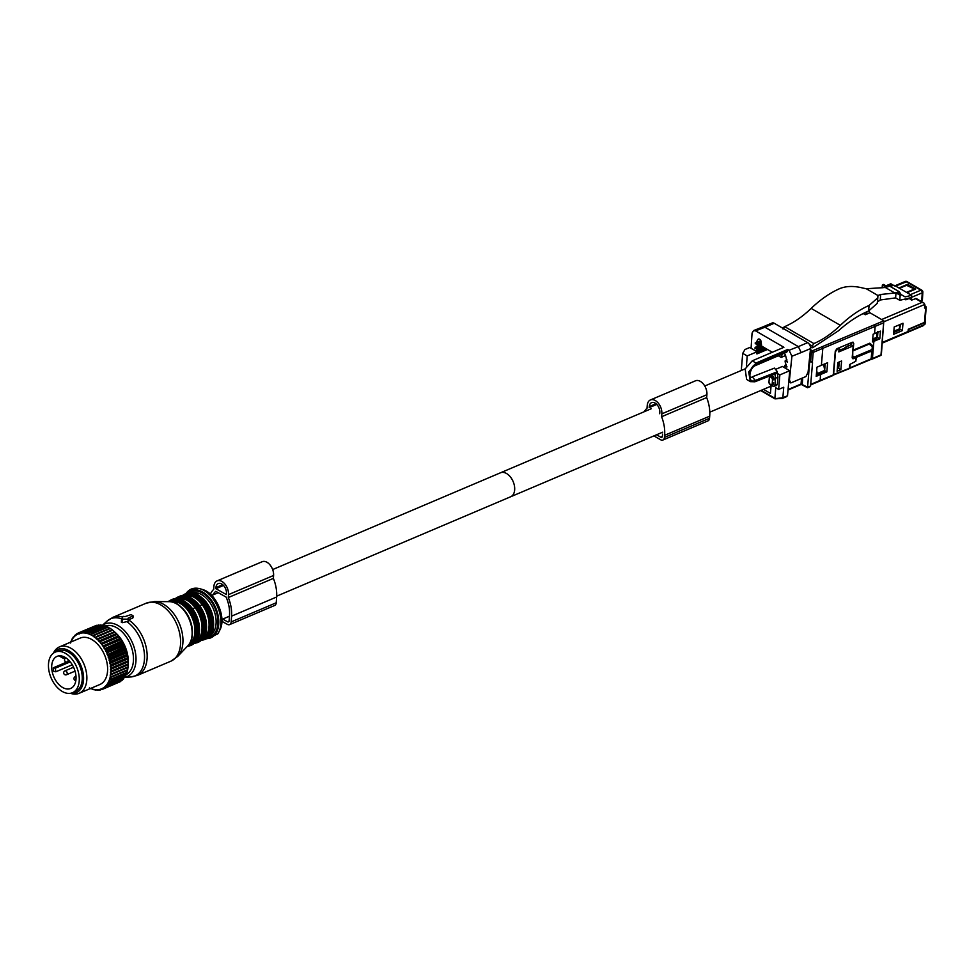 <?xml version="1.0" encoding="UTF-8"?>
<svg xmlns="http://www.w3.org/2000/svg" width="975" height="975" viewBox="0 0 975 975"><rect width="100%" height="100%" fill="white"/><g stroke="black" fill="none" stroke-linecap="round" stroke-linejoin="round"><path stroke-width="1.46" d="M55.234 652.117L58.244 650.837A22.059 13.882 67 0 1 81.973 673.944A22.059 13.882 67 0 1 75.489 691.433L72.479 692.713A22.059 13.882 67 0 1 48.75 669.606A22.059 13.882 67 0 1 55.234 652.117A22.059 13.882 67 0 1 78.975 675.224A22.059 13.882 67 0 1 72.479 692.713M75.806 674.627A17.44 10.969 67 0 1 70.675 688.46A17.44 10.969 67 0 1 51.919 670.191A17.44 10.969 67 0 1 57.05 656.37A17.44 10.969 67 0 1 75.806 674.627M53.235 667.826L55.319 668.204L55.843 671.775L53.759 671.397A17.44 10.969 67 0 1 53.418 669.557A17.44 10.969 67 0 1 53.235 667.826L67.117 661.928M65.24 657.43L63.265 658.259L63.387 656.516M58.951 655.858L63.265 658.259M69.956 661.988L55.319 668.204M69.176 660.648L69.115 661.525L70.627 662.366M72.272 664.792L55.843 671.775M106.397 649.411L122.631 642.525L123.496 643.756L105.69 651.312L106.397 649.411A30.664 19.305 -113 0 0 106.068 648.802L122.289 641.903L120.937 639.649A30.664 19.305 -113 0 0 120.571 639.064L104.337 645.962A30.664 19.305 -113 0 1 104.715 646.535L120.937 639.649M105.69 651.312L107.603 651.8L123.837 644.902L123.496 643.756M123.837 644.902A30.664 19.305 -113 0 1 124.13 645.547L125.166 648.009A30.664 19.305 -113 0 1 125.409 648.668L126.275 651.19A30.664 19.305 -113 0 1 126.482 651.861L127.152 654.396A30.664 19.305 -113 0 1 127.298 655.078L127.774 657.613A30.664 19.305 -113 0 1 127.871 658.283L128.152 660.782A30.664 19.305 -113 0 1 128.2 661.44L128.261 663.878A30.664 19.305 -113 0 1 128.261 664.511L128.31 662.439A27.312 17.184 -113 0 0 116.183 633.323A27.312 17.184 -113 0 0 115.781 632.946L114.416 631.69M128.054 667.448L110.565 674.895A29.823 18.769 67 0 0 110.76 672.969L110.431 672.323L128.237 664.755L128.115 666.851L111.893 673.737A30.664 19.305 -113 0 1 111.833 674.347L128.054 667.448A30.664 19.305 -113 0 0 128.115 666.851M127.944 667.509L127.713 669.667L111.491 676.565A30.664 19.305 -113 0 1 111.369 677.125L127.603 670.227A30.664 19.305 -113 0 0 127.713 669.667M127.408 670.105L127.055 672.299L110.833 679.185A30.664 19.305 -113 0 1 110.662 679.709L126.884 672.823A30.664 19.305 -113 0 0 127.055 672.299M126.64 672.494L126.153 674.7L109.931 681.598A30.664 19.305 -113 0 1 109.712 682.073L125.933 675.175A30.664 19.305 -113 0 0 126.153 674.7A26.52 16.685 67 0 0 130.382 670.8A26.52 16.685 67 0 0 128.359 640.209A26.52 16.685 67 0 0 105.446 625.974M125.641 674.651L125.019 676.869L108.786 683.755A30.664 19.305 -113 0 1 108.53 684.182L124.751 677.284A30.664 19.305 -113 0 0 125.019 676.869M124.422 676.565L123.654 678.746L107.433 685.644A30.664 19.305 -113 0 1 107.128 685.998L123.35 679.112A30.664 19.305 -113 0 0 123.654 678.746M122.46 679.49L122.094 680.343L105.873 687.229A30.664 19.305 -113 0 1 105.519 687.521L121.741 680.623A30.664 19.305 -113 0 0 122.094 680.343M120.607 681.111L104.118 688.496A30.664 19.305 -113 0 1 103.74 688.728L119.962 681.83A30.664 19.305 -113 0 0 120.352 681.61M118.487 682.451L102.217 689.435A30.664 19.305 -113 0 1 101.79 689.581L100.413 689.215A29.823 18.769 67 0 0 101.741 688.728L102.217 689.435M114.94 632.202A30.664 19.305 -113 0 0 114.623 631.898A30.664 19.305 -113 0 0 114.477 631.763L98.256 638.649A30.664 19.305 -113 0 1 98.402 638.796A30.664 19.305 -113 0 1 98.707 639.088L114.94 632.202L116.366 633.579L100.413 640.855A30.664 19.305 -113 0 1 100.839 641.343L117.073 634.457A30.664 19.305 -113 0 0 116.634 633.957M120.571 639.064L119.084 636.943A30.664 19.305 -113 0 0 118.67 636.407L117.073 634.457M122.631 642.525A30.664 19.305 -113 0 0 122.289 641.903M94.807 626.047L78.427 632.909A30.664 19.305 -113 0 0 78.024 633.092L77.33 634.335A29.823 18.769 67 0 1 78.609 633.738L78.427 632.909M96.671 625.316A30.664 19.305 -113 0 0 96.232 625.438L80.011 632.324A30.664 19.305 -113 0 1 80.438 632.214L97.232 625.499M98.804 624.975A30.664 19.305 -113 0 0 98.353 625.024L82.119 631.91A30.664 19.305 -113 0 1 82.583 631.873L98.804 624.975L99.706 625.328M101.047 624.987A30.664 19.305 -113 0 0 100.571 624.963L84.338 631.849A30.664 19.305 -113 0 1 84.813 631.885L101.047 624.987L103.143 625.974M103.35 625.353A30.664 19.305 -113 0 0 102.863 625.255L86.629 632.141A30.664 19.305 -113 0 1 87.116 632.251L103.35 625.353L105.361 626.45M105.69 626.072A30.664 19.305 -113 0 0 105.202 625.889L88.969 632.787A30.664 19.305 -113 0 1 89.468 632.97L105.69 626.072L107.616 627.266M108.054 627.132A30.664 19.305 -113 0 0 107.567 626.876L91.333 633.774A30.664 19.305 -113 0 1 91.833 634.018L108.054 627.132L109.87 628.4M110.407 628.509A30.664 19.305 -113 0 0 109.919 628.193L93.685 635.091A30.664 19.305 -113 0 1 94.173 635.408L110.407 628.509L112.235 629.826L96.001 636.724A30.664 19.305 -113 0 1 96.476 637.102L112.71 630.216A30.664 19.305 -113 0 0 112.235 629.826M116.366 633.579L98.572 641.148L98.39 640.441A29.823 18.769 67 0 0 97.585 639.661A29.823 18.769 67 0 0 96.927 639.052L114.477 631.763L112.71 630.216M125.409 648.668L109.188 655.553A30.664 19.305 -113 0 0 108.932 654.895L125.166 648.009M126.275 651.19L110.053 658.076A30.664 19.305 -113 0 1 110.248 658.747L126.482 651.861M127.152 654.396L110.918 661.294A30.664 19.305 -113 0 1 111.077 661.964L127.298 655.078M127.871 658.283L111.65 665.169A30.664 19.305 -113 0 0 111.552 664.511L127.774 657.613M128.2 661.44L111.967 668.338A30.664 19.305 -113 0 0 111.918 667.68L128.152 660.782M128.261 664.511L112.028 671.397A30.664 19.305 -113 0 0 112.04 670.763L128.261 663.878M101.424 689.483L100.157 690.02A30.664 19.305 -113 0 1 99.718 690.105L98.365 689.63A29.823 18.769 67 0 0 99.779 689.386L100.157 690.02M98.975 689.849L97.988 690.263A30.664 19.305 -113 0 1 97.524 690.263L96.22 689.715A29.823 18.769 67 0 0 97.695 689.691L97.988 690.263M96.22 689.715L95.513 689.666A29.823 18.769 67 0 1 93.99 689.447L95.245 690.081A30.664 19.305 -113 0 0 95.733 690.154L96.488 689.825M92.917 689.532A30.664 19.305 -113 0 0 93.417 689.678L93.978 689.435L93.271 689.288A29.823 18.769 67 0 1 91.711 688.838L92.917 689.532M89.42 687.899L90.565 688.655A30.664 19.305 -113 0 0 91.053 688.862L91.589 688.642M119.084 636.943L102.85 643.841A30.664 19.305 -113 0 0 102.448 643.293L118.67 636.407M124.13 645.547L107.896 652.433A30.664 19.305 -113 0 0 107.603 651.8M71.528 640.953L70.992 641.184A30.664 19.305 -113 0 0 70.797 641.684L70.541 643.025M72.065 638.942A30.664 19.305 -113 0 0 71.821 639.393L71.48 640.746A29.823 18.769 67 0 1 72.248 639.332L73.076 637.37A30.664 19.305 -113 0 1 73.357 636.98L74.137 636.651M74.868 635.298A30.664 19.305 -113 0 0 74.539 635.627L74.015 636.955A29.823 18.769 67 0 1 75.075 635.919L75.879 634.871M76.562 633.933A30.664 19.305 -113 0 0 76.196 634.201L75.587 635.493A29.823 18.769 67 0 1 76.757 634.664L76.562 633.933L77.866 633.384M124.849 646.681L107.542 654.603A29.823 18.769 67 0 1 108.347 656.699L109.188 655.553M107.542 654.603L108.932 654.895M125.994 649.691L108.188 657.26L110.053 658.076M108.676 657.674A29.823 18.769 67 0 1 109.322 659.807L110.248 658.747M126.921 652.763L109.115 660.319L110.918 661.294M109.578 660.806A29.823 18.769 67 0 1 110.065 662.939L111.077 661.964M127.615 655.834L109.809 663.402L110.248 663.926A29.823 18.769 67 0 1 110.565 666.047L111.65 665.169M110.248 663.926L111.552 664.511M128.066 658.881L110.26 666.449L110.675 667.022A29.823 18.769 67 0 1 110.821 669.106L111.967 668.338M110.675 667.022L111.918 667.68M128.273 661.867L110.468 669.435L110.845 670.057A29.823 18.769 67 0 1 110.821 672.068L112.028 671.397M110.845 670.057L112.04 670.763M110.565 674.895L111.833 674.347M110.76 672.969L111.893 673.737M110.138 675.078L110.431 675.76A29.823 18.769 67 0 1 110.065 677.552L111.369 677.125M110.431 675.76L111.491 676.565M110.065 677.552L109.846 678.356A29.823 18.769 67 0 1 109.31 680.026L110.662 679.709M109.846 678.356L110.833 679.185M109.31 680.026L109.029 680.757A29.823 18.769 67 0 1 108.335 682.256L109.712 682.073M109.029 680.757L109.931 681.598M108.335 682.256L107.969 682.914A29.823 18.769 67 0 1 107.128 684.243L108.53 684.182M107.969 682.914L108.786 683.755M107.128 684.243L106.702 684.816A29.823 18.769 67 0 1 105.714 685.949L107.128 685.998M106.702 684.816L107.433 685.644M105.714 685.949L105.227 686.424A29.823 18.769 67 0 1 104.118 687.363L105.519 687.521M105.227 686.424L105.873 687.229M104.118 687.363L104.118 688.496M103.569 687.741A29.823 18.769 67 0 1 102.338 688.447L103.74 688.728M91.711 688.838L90.992 688.569A29.823 18.769 67 0 1 90.626 688.435M98.39 640.441L98.707 639.088M98.572 641.148L100.413 640.855M99.048 641.136A29.823 18.769 67 0 1 100.437 642.696L100.839 641.343M118.365 635.834L101.059 643.451A29.823 18.769 67 0 1 102.363 645.17L102.85 643.841M101.059 643.451L102.448 643.293M120.23 638.296L102.936 645.998A29.823 18.769 67 0 1 104.13 647.839L104.715 646.535M102.936 645.998L104.337 645.962M121.948 640.941L104.654 648.728A29.823 18.769 67 0 1 105.727 650.678M104.654 648.728L106.068 648.802M106.202 651.605A29.823 18.769 67 0 1 107.14 653.64L107.896 652.433M70.907 642.025A29.823 18.769 67 0 1 71.163 641.44L70.992 641.184M72.248 639.332L72.65 638.71A29.823 18.769 67 0 1 73.564 637.479L73.357 636.98M78.609 633.738L79.109 634.116L80.011 632.324M79.231 633.518A29.823 18.769 67 0 1 80.608 633.153L80.438 632.214M80.608 633.153L81.254 633.031A29.823 18.769 67 0 1 82.704 632.897L82.583 631.873M81.254 633.031L82.119 631.91M82.704 632.897L83.387 632.885A29.823 18.769 67 0 1 84.898 632.994L84.813 631.885M83.387 632.885L84.338 631.849M84.898 632.994L85.605 633.092A29.823 18.769 67 0 1 87.153 633.433L87.116 632.251M85.605 633.092L86.629 632.141M87.153 633.433L87.872 633.64A29.823 18.769 67 0 1 89.444 634.201L89.468 632.97M87.872 633.64L88.969 632.787M89.444 634.201L90.175 634.518A29.823 18.769 67 0 1 91.735 635.31L91.833 634.018M90.175 634.518L91.333 633.774M91.735 635.31L92.467 635.724A29.823 18.769 67 0 1 94.014 636.724L94.173 635.408M92.467 635.724L93.685 635.091M112.101 629.85L96.001 636.724M94.721 637.248A29.823 18.769 67 0 1 96.245 638.454L96.476 637.102M96.927 639.052L98.256 638.649M104.142 648.509L104.13 647.839M102.424 645.852L102.363 645.17M100.559 643.39L100.437 642.696M96.464 639.149L96.245 638.454M94.295 637.406L94.014 636.724M71.163 641.44L71.48 640.746M98.365 689.63L97.695 689.691M100.413 689.215L99.779 689.386M107.043 654.249L107.14 653.64M70.432 693.298L71.151 693.517A25.204 15.868 -113 0 0 79.121 693.31L99.864 684.511A25.204 15.868 -113 0 0 107.518 666.595A25.204 15.868 -113 0 0 96.415 643.013A25.204 15.868 -113 0 0 80.145 638.101L59.414 646.912A25.204 15.868 -113 0 0 53.735 652.507L53.393 653.177M79.121 693.31A25.204 15.868 -113 0 0 86.775 675.395A25.204 15.868 -113 0 0 75.672 651.824A25.204 15.868 -113 0 0 59.414 646.912M53.613 653.018A23.51 14.796 67 0 1 73.137 653.945A23.51 14.796 67 0 1 83.545 679.941A23.51 14.796 67 0 1 70.7 693.262M131.137 614.591L125.141 616.566L123.167 616.358L121.558 619.113L128.237 619.174L128.871 618.82L128.066 618.199L133.124 615.883L131.137 614.591M128.237 619.174L128.078 621.343L128.493 620.478L128.078 621.343L122.387 622.684L121.375 622.123L122.387 622.684L122.606 619.576M128.798 619.71L132.746 618.04L132.868 616.151M186.152 602.452A23.108 14.54 67 0 1 192.562 608.741L195.122 607.657A23.108 14.54 67 0 1 199.314 638.089A23.108 14.54 67 0 1 196.158 641.197M178.498 598.918L179.034 598.687C184.653 598.102 190.015 601.087 195.122 607.657M193.221 599.454A23.108 14.54 67 0 1 199.631 605.743L202.178 604.658A23.108 14.54 67 0 1 206.371 635.091A23.108 14.54 67 0 1 203.214 638.198M185.555 595.92L186.103 595.688C191.709 595.103 197.072 598.089 202.178 604.658M178.169 598.869A23.108 14.54 67 0 1 179.034 598.687L179.01 599.028M185.238 595.871A23.108 14.54 67 0 1 186.103 595.688L186.079 596.018M272.659 569.558L500.504 472.778A13.028 8.19 67 0 1 512.862 480.931A13.028 8.19 67 0 1 511.448 496.348A13.028 8.19 67 0 1 510.693 496.75A13.028 8.19 -113 0 0 511.448 496.348A13.028 8.19 -113 0 0 512.862 480.931A13.028 8.19 -113 0 0 500.504 472.778A13.028 8.19 -113 0 0 499.748 473.18M210.356 594.153A30.493 19.195 67 0 1 213.683 589.388L213.891 586.462A10.506 6.606 67 0 1 217.096 580.881A10.506 6.606 67 0 1 224.92 584.049A10.506 6.606 67 0 1 228.516 594.616L273.585 575.469A10.506 6.606 67 0 0 270.002 564.903A10.506 6.606 67 0 0 262.178 561.722L217.096 580.881M228.516 594.616L228.308 597.541A30.493 19.195 67 0 1 231.575 616.139L231.173 621.916A5.046 3.169 67 0 1 229.625 624.609A5.046 3.169 67 0 1 227.358 624.353L221.886 621.307M215.938 587.608A7.556 4.753 67 0 1 218.242 583.586A7.556 4.753 67 0 1 223.884 585.865A7.556 4.753 67 0 1 226.468 593.47L226.395 594.567L215.865 588.705L215.938 587.608L222.751 584.72M222.69 619.088L227.528 621.794A2.096 1.316 67 0 0 228.479 621.892A2.096 1.316 67 0 0 229.125 620.783L229.527 614.993A27.556 17.343 67 0 0 226.103 597.066L215.792 591.325A27.556 17.343 67 0 0 212.782 594.994M231.173 621.916L276.242 602.769A5.046 3.169 67 0 1 274.706 605.451L229.625 624.609M276.242 602.769L276.644 596.992A30.493 19.195 67 0 0 273.39 578.394L273.585 575.469M228.308 597.541L273.39 578.394M215.865 588.705L223.519 585.451M886.543 286.114L890.711 284.627M853.271 342.249L852.357 342.249L853.722 343.432L853.162 350.147L869.785 343.188L873.052 346.015L871.979 358.715L880.998 354.888L883.825 320.812L869.261 312.366M911.564 296.132L911.54 300.117L916.232 298.508L923.764 302.872M911.54 300.117L908.871 298.155M904.666 299.154L905.848 299.837L908.846 298.557M869.408 310.659L869.2 313.085L865.3 314.742L863.192 313.523M880.035 355.461A1.255 0.792 -113 0 0 880.998 354.888A1.255 0.634 4.8 0 0 881.376 354.486L883.825 320.812L812.419 350.805A1.255 0.792 67 0 1 813.199 352.402L822.815 348.319L822.035 346.722M900.486 324.309L899.657 329.465M924.544 321.226L924.507 322.372L908.237 329.282L908.054 331.512A1.621 1.024 67 0 1 907.554 332.353L882.338 343.066M881.632 319.532L922.009 302.384L923.825 302.908L924.824 304.407L924.519 308.039L925.763 307.503L925.799 306.357L924.714 305.736M902.375 330.598L893.575 334.34L894.197 326.991L902.996 323.249L902.375 330.598L900.108 329.282M921.143 301.36L921.789 299.618M907.445 284.359L915.622 289.1L907.103 292.719L910.431 294.645L920.9 290.184A2.096 1.255 -59.9 0 1 921.802 290.184L906.994 281.592L895.611 286.053L898.938 287.978L907.445 284.359L907.408 285.37M894.636 285.931L895.611 286.053M865.3 314.742L867.311 311.573M874.538 333.633L880.437 331.122L879.791 338.837L872.479 341.933L873.137 334.218L874.538 333.633L875.148 326.43L874.356 324.833M925.799 306.357L924.507 322.372M908.505 282.482L909.005 283.652M826.861 371.865L827.629 362.7L821.389 365.308L816.989 367.173L816.209 376.35L826.861 371.865L824.679 370.597M852.357 342.249L836.94 348.709L835.27 351.158L833.272 374.912L820.109 380.408L820.609 374.473M877.902 332.195L877.5 337.496L879.791 338.837M871.979 358.715L871.016 359.288L871.979 358.715M870.785 345.321L873.052 346.015M824.667 370.281L825.179 363.724M869.286 343.395L870.833 344.736M833.296 374.583L848.445 368.696L849.408 368.111L849.713 364.492L855.831 361.237L856.135 357.606L853.564 358.678L852.199 357.496L853.186 345.893L851.212 344.76L851.382 342.664M925.117 321.336L925.08 322.481L925.043 321.299M925.068 321.884L924.922 324.346L907.103 332.134L908.347 331.39L908.225 329.355M908.505 329.526L925.08 322.481L924.922 324.346L922.582 325.553M907.859 332.219L923.593 325.54L925.397 322.274M893.831 331.244L899.718 328.746L899.608 330.013L893.722 332.512M899.718 328.746L899.328 324.797M876.635 333.17L877.732 332.707L877.756 331.512M872.625 340.299L876.866 338.496L876.598 332.755M868.652 343.663L872.308 346.637L872.064 349.538L854.088 357.082L852.735 355.997L852.772 350.817M872.723 339.02L876.976 337.216M869.322 344.041L852.942 350.915M854.088 357.082L852.345 355.778M802.766 377.861L802.242 384.101L801.048 384.016L807.629 387.221L810.578 385.978L812.541 362.761L809.348 359.946M833.576 374.741L835.538 351.524L838.634 348.002M817.111 375.192L824.557 372.023L824.692 370.427L817.245 373.596L817.111 375.192L816.343 374.778M816.709 370.524L817.245 373.596M823.68 364.345L824.692 370.427M853.186 345.893L838.817 351.902L839.122 348.282M807.568 387.416L809.64 362.237L811.188 361.591L809.299 360.457M810.578 385.978L808.726 386.929M852.662 358.678L853.564 358.678L852.211 357.898M840.864 369.683L837.086 371.268L837.818 362.554L841.596 360.982L840.864 369.683L837.391 367.624M851.212 344.76L844.911 347.441L846.093 348.124L838.975 350.062M838.756 367.441L837.805 367.843L838.78 367.283L839.317 361.932M844.777 348.684L844.911 347.441M763.486 389.366L770.445 393.4L771.091 385.698M776.49 368.964L782.401 366.454L789.726 370.707L779.854 374.9L777.355 373.449M775.186 398.665L782.852 397.751L787.52 395.765L785.655 396.727L787.52 395.765L789.726 370.707M761.207 390.329L774.881 398.263L775.759 387.745L778.635 389.403L783.742 387.233L782.852 397.751L782.121 398.227M856.135 357.606L854.758 356.801M838.268 362.371L837.805 367.843L838.78 367.283M741.268 370.5L742.718 353.352L747.179 355.948L746.436 366.368M778.635 389.403L779.854 374.9M742.718 353.352L744.961 349.525L749.726 347.502L757.051 351.756L756.917 353.937L767.447 349.464M747.179 355.948L757.051 351.756M773.943 379.921L773.76 377.617L771.383 375.716M772.566 379.287L774.04 378.666L771.859 376.045L772.566 379.287L772.115 384.723L771.067 385.478L768.897 382.87L769.36 377.423L770.384 376.094L771.859 376.045L770.823 376.801M771.944 385.576L773.699 382.834M757.002 352.523L766.082 348.66M771.542 385.808L768.897 382.87M773.577 384.101L771.067 385.478M850.456 345.077L850.627 342.981M848.031 346.113L848.213 343.992M839.317 349.988L839.512 347.624M869.408 350.659L871.711 352.316L871.162 358.837L848.872 368.343L849.847 367.758L850.139 364.321M855.209 356.618L856.416 357.313L870.626 351.366L871.711 352.316M855.867 360.799L856.416 357.313M889.846 286.248L894.404 285.346L911.637 295.34L911.454 297.546L899.754 300.3L900.181 295.291L896.025 292.878L897.219 292.366L905.129 296.875L911.637 295.34M887.737 286.784L888.908 286.431M899.523 288.308L906.579 285.309L913.612 288.637L913.587 289.38L906.531 292.378M882.131 287.832L882.375 284.956L883.606 284.456L887.579 286.699M887.652 286.808L883.606 284.456M877.707 296.595L877.951 295.51L880.705 294.474L894.855 293L899.218 291.683L889.736 286.187L885.361 287.503L866.275 288.746L877.951 295.51L877.793 297.814L869.078 305.467A92.43 55.027 120.1 0 0 840.365 325.345C831.785 333.56 822.961 339.641 813.881 343.578L812.236 346.028L809.408 344.394M899.218 291.683L901.095 294.535M905.129 296.875L897.219 292.366M901.351 294.755L900.181 295.291M913.538 289.989L913.587 289.38M899.754 300.3L895.598 297.887L880.242 299.983L877.244 302.104M886.275 287.223L882.375 284.956M894.855 293L885.361 287.503M895.598 297.887L896.025 292.878M905.885 299.812L907.628 298.447M783.035 329.087L784.68 326.649C793.76 322.701 802.583 316.631 811.163 308.405A92.43 55.027 120.1 0 1 839.877 288.539C846.422 285.943 854.149 285.797 863.033 288.088L866.275 288.746M869.078 305.467L868.603 311.013A105.032 62.522 120.1 0 0 838.463 330.781L813.272 347.332L812.078 347.843L812.236 346.028M868.603 311.013L877.329 303.286M812.078 347.843L810.432 346.893M774.235 323.261L764.924 327.222L798.354 346.612L789.068 350.281L791.932 356.228L789.445 380.092L790.81 382.943L805.972 376.496L808.08 372.182L810.53 348.599A4.619 2.913 -113 0 0 807.666 342.652L774.235 323.261A4.619 2.913 -113 0 0 772.09 323.005L762.767 326.966M807.666 342.652L798.354 346.612L801.17 352.572L810.53 348.599M790.81 382.943L788.799 381.773M761.268 342.761L757.417 344.394L755.332 343.736L758.002 339.385A2.523 1.584 67 0 1 758.428 339.056A2.523 1.584 67 0 1 759.598 339.202A2.523 1.584 67 0 1 761.146 341.798L761.658 346.101L772.273 352.255M757.417 344.394L757.343 345.686L754.857 347.977L761.548 345.138M761.402 343.956L757.343 345.686M762.986 346.868L757.124 349.367L754.857 347.977M757.124 349.367L756.32 351.329M764.242 347.6L757.051 350.647M751.079 348.282L752.066 333.097L753.529 330.598L755.625 330.878L764.924 327.222L762.816 326.942L753.529 330.598M785.143 368.038L784.729 365.369L787.044 366.868M786.264 364.723L784.729 365.369M786.935 359.836L785.265 360.543L785.119 361.798L786.667 367.039M785.265 360.543L787.581 362.042M783.973 353.352A2.523 1.584 67 0 1 784.119 353.425A2.523 1.584 67 0 1 785.533 355.363L787.203 362.212M755.016 365.747C749.483 368.233 748.252 380.737 752.261 376.813L755.198 380.445C751.628 382.31 749.604 380.104 749.141 373.839C751.189 367.916 753.431 364.747 755.881 364.321L756.015 363.041L752.225 360.835L745.168 368.94L746.618 379.433L750.409 381.639L748.666 371.987L756.015 363.041L787.69 349.477L787.581 350.744L786.752 352.158L755.028 365.747L755.881 364.321L787.581 350.756M789.068 350.281L787.69 349.477M752.225 360.835L783.9 347.283L755.625 330.878M750.409 381.639L754.882 381.786L777.294 372.998L777.392 371.731L774.455 368.111L752.273 376.813M775.722 385.405L777.331 384.442L777.94 377.179L777.294 372.998L774.808 373.973M776.697 385.527L773.321 386.429L774.93 385.454L775.539 378.202L777.94 377.179M774.881 374.022L775.539 378.202M769.677 376.643L769.738 375.96M773.321 386.429L772.005 385.661M774.053 378.458L772.748 375.802L771.773 375.68M772.748 375.802L771.128 376.764M782.291 354.071L781.146 357.411L785.594 355.522M781.146 357.411L778.33 355.765M653.945 435.898L660.575 439.737A5.046 3.169 -113 0 0 662.915 440.03L707.984 420.871A5.046 3.169 -113 0 0 709.52 418.275L709.703 416.167A30.493 19.195 -113 0 0 706.668 397.593L706.912 394.692A10.506 6.606 -113 0 0 703.389 384.028A10.506 6.606 -113 0 0 695.504 380.798L650.435 399.945A10.506 6.606 -113 0 0 647.242 405.368L646.998 408.281A30.493 19.195 -113 0 0 644.219 411.73M706.668 397.593L661.598 416.739L661.842 413.839A10.506 6.606 -113 0 0 658.32 403.187A10.506 6.606 -113 0 0 650.435 399.945M662.915 440.03A5.046 3.169 -113 0 0 664.438 437.422L664.621 435.313A30.493 19.195 -113 0 0 661.598 416.739M659.697 413.741L659.795 412.657A7.556 4.753 -113 0 0 657.26 404.978A7.556 4.753 -113 0 0 651.58 402.651A7.556 4.753 -113 0 0 649.277 406.563L649.192 407.648L656.772 404.43M656.602 434.765L660.782 437.202A2.096 1.316 -113 0 0 661.757 437.324A2.096 1.316 -113 0 0 662.403 436.227L662.573 434.119M921.753 301.092L922.216 292.817L911.735 297.265M76.013 676.638A2.096 1.316 -113 0 0 75.502 676.565A2.096 1.316 -113 0 0 75.27 676.626A2.096 2.096 0 0 0 75.831 680.648M66.337 674.797A2.096 1.316 -113 0 0 66.568 674.737A2.096 1.316 -113 0 0 67.043 672.457A2.096 1.316 -113 0 0 65.167 670.812A2.096 1.316 -113 0 0 64.935 670.873A2.096 2.096 0 0 0 66.007 674.883A2.096 2.096 0 0 0 66.568 674.737L75.038 671.141M67.238 661.867A2.096 1.316 -113 0 0 67.47 661.806A2.096 1.316 -113 0 0 67.872 659.38M65.837 657.942L65.971 657.881A2.096 1.316 -113 0 0 65.837 657.942A2.096 2.096 0 0 0 66.909 661.964A2.096 2.096 0 0 0 67.47 661.806L69.152 661.099M121.375 622.123L121.57 619.21M128.785 620.015A31.505 19.829 67 0 1 143.483 670.252A31.505 19.829 67 0 1 137.463 675.382L170.905 661.172A31.505 19.829 67 0 0 176.926 656.041A31.505 19.829 67 0 0 174.098 618.942A31.505 19.829 67 0 0 146.262 603.172L112.832 617.382A31.505 19.829 67 0 1 122.728 617.102M112.832 617.382L107.043 621.099A31.078 19.561 67 0 1 121.656 618.906M102.326 625.475A28.543 17.964 67 0 1 128.907 636.273A28.543 17.964 67 0 1 132.673 671.872A28.543 17.964 67 0 1 124.776 677.247M126.75 621.599A31.078 19.561 67 0 1 140.9 670.922A31.078 19.561 67 0 1 130.772 676.955L137.463 675.382M169.236 601.66C184.385 600.673 198.924 631.507 189.308 643.975L187.943 645.682A24.789 15.6 -113 0 0 189.235 644.061A24.789 15.6 -113 0 0 188.541 617.784A24.789 15.6 -113 0 0 169.236 601.66L154.428 601.563A30.895 19.439 67 0 1 178.486 621.648A30.895 19.439 67 0 1 179.351 654.396A30.895 19.439 67 0 1 177.73 656.419L170.905 661.172M180.948 607.133A23.973 15.088 67 0 1 192.136 633.457M179.619 605.828A23.108 14.54 67 0 1 192.16 635.322M171.222 601.843A23.108 14.54 67 0 1 190.771 614.945A23.108 14.54 67 0 1 192.246 641.087A23.108 14.54 67 0 1 189.199 644.134M169.309 601.66A23.948 15.076 67 0 1 191.015 612.434A23.948 15.076 67 0 1 193.586 641.367A23.948 15.076 67 0 1 187.992 645.633M168.224 601.66A24.789 15.6 67 0 1 170.808 600.052A24.789 15.6 67 0 1 192.709 612.458A24.789 15.6 67 0 1 194.927 641.648A24.789 15.6 67 0 1 190.198 645.682L187.2 646.462M168.175 601.66L171.917 599.576A24.789 15.6 67 0 1 193.818 611.983A24.789 15.6 67 0 1 196.036 641.172A24.789 15.6 67 0 1 191.307 645.206L190.198 645.682M182.313 600.405A23.948 15.076 67 0 1 197.925 637.162M192.562 608.741A23.108 14.54 67 0 1 199.119 632.97M176.292 598.723A23.948 15.076 67 0 1 198.035 609.375A23.948 15.076 67 0 1 200.655 638.369A23.948 15.076 67 0 1 194.951 642.659M175.159 598.772A24.789 15.6 67 0 1 177.877 597.053A24.789 15.6 67 0 1 199.777 609.46A24.789 15.6 67 0 1 201.983 638.637A24.789 15.6 67 0 1 197.255 642.671L194.086 643.476M175.098 598.772L178.986 596.578A24.789 15.6 67 0 1 200.874 608.985A24.789 15.6 67 0 1 203.092 638.174A24.789 15.6 67 0 1 198.364 642.208L197.255 642.671M189.369 597.395A23.948 15.076 67 0 1 204.982 634.152M199.631 605.743A23.108 14.54 67 0 1 206.176 629.972M183.349 595.713A23.948 15.076 67 0 1 205.091 606.365A23.948 15.076 67 0 1 207.712 635.371A23.948 15.076 67 0 1 202.02 639.661M182.215 595.774A24.789 15.6 67 0 1 184.933 594.043A24.789 15.6 67 0 1 206.834 606.462A24.789 15.6 67 0 1 209.052 635.639A24.789 15.6 67 0 1 204.323 639.673L201.142 640.477M182.154 595.774L186.042 593.58A24.789 15.6 67 0 1 207.943 605.987A24.789 15.6 67 0 1 210.161 635.176A24.789 15.6 67 0 1 205.42 639.21L204.323 639.673M196.438 594.397A23.948 15.076 67 0 1 212.05 631.154M200.277 596.456A23.108 14.54 67 0 1 213.245 626.962M192.294 592.873A23.108 14.54 67 0 1 211.904 605.853A23.108 14.54 67 0 1 213.44 632.092A23.108 14.54 67 0 1 210.283 635.2M189.613 592.739A24.363 15.332 67 0 1 212.075 602.635A24.363 15.332 67 0 1 215.073 632.665A24.363 15.332 67 0 1 208.504 637.211M187.285 593.141A25.63 16.124 67 0 1 211.697 600.6A25.63 16.124 67 0 1 215.804 633.616A25.63 16.124 67 0 1 206.603 638.613M205.25 639.283L217.754 633.933L219.765 630.216A25.021 15.746 -113 0 0 218.839 606.572A25.021 15.746 -113 0 0 202.471 589.497L200.241 588.815A26.715 16.819 67 0 1 217.717 607.059A26.715 16.819 67 0 1 218.717 632.287A26.715 16.819 67 0 1 217.791 633.872M231.575 616.139L276.644 596.992M227.528 621.794L229.064 621.136M922.009 302.384L915.33 298.508M893.088 285.602L890.821 284.298M783.559 327.649L782.547 328.087M810.42 349.647L812.419 350.805A1.255 0.756 -59.9 0 0 811.432 352.28L810.225 351.573M882.399 342.408L908.054 331.512M924.824 304.407L884.142 321.689M821.389 365.308L822.815 348.319L883.703 322.786M872.43 358.52L871.467 359.105L872.43 358.52L873.88 341.347M895.087 285.736L905.117 281.483A2.096 1.316 67 0 1 906.092 281.592L920.9 290.184A2.096 1.316 -113 0 1 922.216 292.817A2.096 1.048 3.2 0 0 922.85 292.122A2.096 2.096 0 0 0 921.802 290.184M810.713 360.762L811.432 352.28A1.255 0.634 4.8 0 0 813.199 352.402L812.407 361.92M810.713 384.406L820.109 380.408M853.722 343.432L851.967 342.42M877.317 337.582L877.732 332.707M801.535 378.385L801.048 384.016L788.092 389.525M769.263 378.337A2.316 1.45 67 0 1 771.03 377.276A2.316 1.45 67 0 1 772.468 380.201M772.163 383.833C770.884 385.783 769.811 385.162 768.958 381.968M880.705 294.474L880.242 299.983M811.163 308.405L840.365 325.345M784.68 326.649L813.881 343.578M791.932 356.228L801.17 352.572M758.002 339.385L758.952 338.983M755.125 343.042L760.817 340.628M755.393 343.761L761.073 341.347M755.101 348.721L761.633 345.954M757.051 351.89L765.473 348.319M777.392 371.731L755.198 380.445L755.089 381.712M774.93 385.454L777.331 384.442M772.371 375.058L772.334 376.253M706.912 394.692L661.842 413.839M709.703 416.167L664.621 435.313M709.52 418.275L664.438 437.422M655.992 403.711L649.277 406.563M662.354 436.532L660.782 437.202M75.989 676.321L75.27 676.626M73.552 667.205L64.935 670.873M121.339 622.257L121.558 619.113M128.724 620.868L128.871 618.82M132.99 617.76L133.124 615.883M102.217 625.523L107.043 621.099M154.428 601.563L146.262 603.172M124.629 677.332L130.772 676.955M187.943 645.682L177.73 656.419M171.917 599.576C187.127 591.654 207.419 626.645 196.353 640.916L191.307 645.206M178.986 596.578C194.183 588.656 214.476 623.647 203.409 637.918L198.364 642.208M186.042 593.58C201.24 585.658 221.544 620.648 210.466 634.92L205.42 639.21M200.241 588.815C194.171 587.133 189.369 588.766 185.835 593.702M219.765 630.216C226.748 617.918 216.17 593.007 202.471 589.497M221.898 619.43L229.442 616.224M276.693 596.152L662.671 432.181M211.709 595.457L218.229 592.69M880.949 287.954L882.156 287.442M886.007 285.809L890.821 283.762L893.758 285.48M783.949 327.161L782.218 327.893M871.626 359.348L880.62 355.534A1.255 1.255 0 0 0 881.376 354.486M924.995 321.86L926.25 306.991M922.387 300.41L922.85 292.122M906.994 281.592A2.096 2.096 0 0 0 905.117 281.483M832.882 375.558L810.664 384.918M925.482 322.92L925.568 321.969M853.186 357.082L852.284 356.558M849.03 368.769L833.235 375.107M809.884 386.758L807.568 387.733L801.206 384.43L788.044 390.024M786.813 396.557L782.559 398.361M782.462 398.385L774.991 398.86M774.954 398.848L760.658 390.561M772.553 385.43L771.725 385.783M771.201 375.741L770.384 376.094M849.457 368.416L870.785 359.495M869.822 350.476L871.358 351.366M877.793 297.814L877.329 303.359M771.054 386.149L709.788 412.169M745.217 368.818L704.767 386.003M651.154 408.781L500.504 472.778"/></g></svg>
